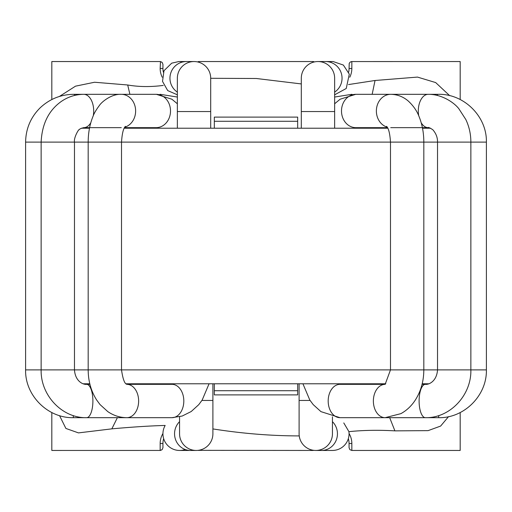 <?xml version="1.0" encoding="UTF-8"?>
<svg xmlns="http://www.w3.org/2000/svg" width="512" height="512" viewBox="0 0 512 512"><rect width="100%" height="100%" fill="white"/><g stroke="black" fill="none" stroke-linecap="round" stroke-linejoin="round"><path stroke-width="0.77" d="M179.558 421.67A16.666 15.962 90 0 0 175.686 439.949A16.666 15.962 90 0 0 190.522 450.458L179.61 450.458A16.666 16.666 0 0 1 165.171 425.453A16.666 16.666 0 0 0 162.944 433.491A19.443 19.443 0 0 0 160.16 443.514L162.938 443.514L162.938 447.68L162.938 443.514A16.666 16.666 0 0 1 163.661 438.65A16.666 16.666 0 0 0 185.184 449.498M460.179 412.538L460.179 450.458L351.84 450.458L351.84 443.514A19.443 19.443 0 0 0 349.056 433.491A16.666 16.666 0 0 0 348.928 431.667L343.776 422.925M460.179 99.539L460.179 61.542L351.526 61.562L350.106 62.15L349.216 63.405L349.062 68.486A16.666 16.666 0 0 1 348.653 72.154A16.666 16.666 0 0 0 349.062 68.486L349.216 63.405L350.106 62.15L351.84 61.542L351.84 68.486L349.062 68.486M312.947 62.317L312.947 61.542L199.053 61.542L197.626 61.939A2.778 2.778 0 0 1 199.053 61.542L199.053 62.317M162.234 77.229A19.443 19.443 0 0 1 160.16 68.486L160.474 61.562L162.125 62.355L162.938 64.32L162.125 62.355L160.16 61.542L51.821 61.542L51.821 99.539M51.821 412.538L51.821 450.458L160.474 450.438L162.125 449.645L162.938 447.68L162.125 449.645L160.16 450.458L160.16 443.514A19.443 19.443 0 0 1 162.938 433.498M199.053 450.214L199.053 450.458A2.778 2.778 0 0 1 198.24 450.336L312.947 450.458A2.778 2.778 0 0 0 313.76 450.336L312.947 450.214M349.062 443.514A16.666 16.666 0 0 0 348.339 438.65A16.666 16.666 0 0 1 349.062 443.514L349.062 447.68L349.062 443.514L351.84 443.514M162.938 64.32L162.938 68.486A16.666 16.666 0 0 0 163.347 72.154A16.666 16.666 0 0 1 162.938 68.486L160.16 68.486M351.84 450.458L349.875 449.645L349.062 447.68L349.875 449.645L351.84 450.458M312.947 61.542L314.374 61.939A2.778 2.778 0 0 0 312.947 61.542A2.778 2.778 0 0 1 314.374 61.939M126.221 383.782L374.758 383.782M256 383.782L385.779 383.782M422.195 383.782L428.666 383.782M83.334 383.782L89.805 383.782M124.211 128.218L387.789 128.218M422.502 128.218L430.63 128.218M81.37 128.218L89.498 128.218M137.242 128.218L256 128.218M351.808 94.323A16.666 2.771 90 0 1 352.282 94.573M310.08 400.454L299.104 400.454L299.104 433.786A16.666 16.666 0 0 0 315.776 450.458A16.666 16.666 0 0 0 332.442 433.786L332.442 416.787M301.306 78.214A16.666 16.666 0 0 1 317.971 61.542A16.666 16.666 0 0 1 334.643 78.214L334.643 111.546L301.306 111.546L301.306 78.214M332.442 421.67A16.666 15.962 -90 0 1 337.44 433.786A16.666 15.962 -90 0 1 321.478 450.458L332.39 450.458A16.666 16.666 0 0 0 348.928 431.667C363.021 430.189 378.349 429.92 394.906 430.861L389.677 417.677M212.896 383.782L212.896 433.786A16.666 16.666 0 0 1 196.224 450.458A16.666 16.666 0 0 1 179.558 433.786L179.558 416.787M159.718 94.573A16.666 2.771 -90 0 1 160.192 94.323A16.666 2.771 -90 0 1 160.205 94.323M210.694 111.546L177.357 111.546L177.357 78.214A16.666 16.666 0 0 1 194.029 61.542A16.666 16.666 0 0 1 210.694 78.214L210.694 128.218M297.67 121.286L297.67 117.101L214.33 117.101L214.33 121.286L297.67 121.286L297.67 128.218M214.33 383.782L214.33 394.899L297.67 394.899L297.67 383.782M214.33 128.218L214.33 121.286M165.171 425.453C150.637 425.824 132.858 426.957 111.84 428.851L117.376 417.677M133.888 384.339L134.163 383.782M299.238 435.91C271.136 435.891 242.355 433.562 212.896 428.922M111.84 428.851L78.477 432.896L65.901 428.454L59.539 415.629M59.366 96.486L75.52 86.163L94.547 82.246L127.699 84.986C138.694 86.918 150.541 87.059 163.232 85.421M210.694 78.298L256.365 78.496L301.306 83.93M348.538 84.563L375.04 80.493L417.491 77.088L435.674 82.573L449.677 95.667M448.538 416.634L440.627 426.067L428.109 430.637L394.906 430.861M375.04 80.493L372.154 94.323M127.699 84.986L129.901 94.323M349.766 77.229A19.443 19.443 0 0 0 351.84 68.486M163.661 438.65A16.666 16.666 0 0 0 162.938 443.514M199.053 450.458A2.778 2.778 0 0 1 198.24 450.336M126.848 384.339L126.925 384.294C124.672 384.013 122.874 379.213 121.517 369.894L121.517 142.106L390.483 142.106L390.483 369.894L88.179 369.894L88.179 142.106L25.6 142.106C25.85 128.64 30.726 117.184 40.243 107.738C49.702 98.944 60.851 94.47 73.702 94.323A16.666 3.872 -90 0 0 73.683 94.323L83.802 94.323A16.666 9.901 -90 0 0 83.661 94.323M386.586 126.342C388.614 128.282 389.914 133.536 390.49 142.106L437.53 142.106L437.53 369.894L390.483 369.894L385.152 384.339M25.6 142.106L25.6 369.894L88.179 369.894C88.237 381.12 91.066 391.162 96.666 400.019L100.058 404.589L107.821 411.635C113.677 415.616 120.019 417.632 126.848 417.677L73.376 417.677L73.235 415.558M387.187 127.149A16.666 14.349 90 0 1 376.474 109.011A16.666 14.349 90 0 1 390.573 94.323A16.666 14.349 90 0 1 390.72 94.323L390.739 94.323A16.666 14.349 90 0 0 390.72 94.323L355.846 94.323A16.666 14.349 90 0 0 355.731 94.323A16.666 14.349 90 0 0 341.498 110.931A16.666 14.349 90 0 0 355.622 127.654A16.666 14.349 90 0 0 355.846 127.661L387.494 127.661M339.974 417.677A16.666 11.789 -90 0 1 328.186 401.011A16.666 11.789 -90 0 1 339.974 384.339L384.992 384.339A16.666 11.789 -90 0 0 373.37 401.126A16.666 11.789 -90 0 0 385.152 417.677L339.974 417.677L320.947 411.635L313.184 404.589L309.792 400.019L302.931 383.782M438.765 415.558L438.624 417.677L425.35 417.677A16.666 6.246 -90 0 1 419.104 401.011A16.666 6.246 -90 0 1 425.35 384.339L422.054 384.339M438.624 417.677C463.712 418.426 486.963 395.866 486.4 369.894L437.53 369.894C436.723 381.555 428.614 384.838 425.35 384.339M486.4 369.894L486.4 142.106L437.53 142.106C437.619 137.523 436.019 133.37 432.73 129.651C429.581 127.738 428.096 127.072 428.282 127.654L428.282 127.654A16.666 9.901 90 0 1 428.198 127.661L428.48 127.661M428.339 94.323A16.666 9.901 90 0 0 428.198 94.323A16.666 9.901 90 0 0 428.128 94.323A16.666 9.901 90 0 0 418.707 115.706M421.21 122.784A16.666 9.901 90 0 0 428.198 127.661L390.72 127.661M486.4 142.106C487.008 116.237 463.68 93.581 438.298 94.323A16.666 3.872 90 0 0 438.304 94.323A16.666 3.872 90 0 0 436.973 95.334M317.971 61.542L325.549 61.542A16.666 16.493 90 0 1 334.643 92.115M201.92 400.454L212.896 400.454M75.027 95.334A16.666 3.872 -90 0 0 73.702 94.323M93.293 115.706A16.666 9.901 -90 0 0 93.67 112.198A16.666 9.901 -90 0 0 83.872 94.323A16.666 9.901 -90 0 0 83.802 94.323L121.28 94.323A16.666 14.349 -90 0 0 121.254 94.323M89.946 384.339L86.65 384.339C83.347 384.838 75.258 381.504 74.47 369.894L74.47 142.106C73.619 137.491 79.053 128.589 79.13 129.779C79.366 129.101 80.896 128.397 83.718 127.654A16.666 9.901 -90 0 0 83.802 127.661A16.666 9.901 -90 0 0 90.79 122.784M86.65 384.339A16.666 6.246 90 0 1 92.57 395.699A16.666 6.246 90 0 1 86.65 417.677C62.182 418.317 40.493 395.302 41.133 369.894L41.133 142.106C42.003 123.859 48.774 110.272 61.446 101.357C68.269 96.723 75.744 94.381 83.872 94.323M124.506 127.661L156.154 127.661A16.666 14.349 -90 0 0 156.378 127.654A16.666 14.349 -90 0 0 164.173 124.813A16.666 14.349 -90 0 0 169.894 106.182A16.666 14.349 -90 0 0 156.269 94.323A16.666 14.349 -90 0 0 156.154 94.323L121.28 94.323A16.666 14.349 -90 0 1 121.434 94.323C111.635 93.734 101.786 101.779 99.405 105.453C96.243 109.658 94.118 113.274 93.043 116.288C89.824 124.166 88.198 132.768 88.186 142.106L121.517 142.106C122.086 133.536 123.386 128.282 125.414 126.342L125.331 126.419M124.813 127.149A16.666 14.349 -90 0 0 129.299 124.813A16.666 14.349 -90 0 0 135.027 106.208A16.666 14.349 -90 0 0 121.434 94.323M172.026 417.677A16.666 11.789 90 0 0 183.642 403.84A16.666 11.789 90 0 0 175.974 385.306A16.666 11.789 90 0 0 172.026 384.339L127.008 384.339A16.666 11.789 90 0 1 130.79 385.306A16.666 11.789 90 0 1 138.464 403.84A16.666 11.789 90 0 1 126.848 417.677L172.026 417.677L182.189 416.038L191.213 411.526L198.746 404.672L202.157 400.096L209.069 383.782M177.357 92.115A16.666 16.493 -90 0 1 186.451 61.542L178.874 61.542L171.712 63.162L163.994 70.707L162.515 81.402L167.699 90.579L177.357 94.81M214.33 390.714L297.67 390.714M334.643 103.77L340.102 99.226L355.731 94.323M357.53 128.218L357.933 127.661M334.643 128.218L334.643 111.546M301.306 128.218L301.306 111.546M339.347 383.782L340.134 384.339M428.128 94.323C442.054 94.118 454.509 102.918 458.938 108.864L465.811 119.507C469.171 126.573 470.854 134.106 470.867 142.106L470.867 369.894C471.507 395.302 449.818 418.317 425.35 417.677L385.152 417.677L400.858 413.658C406.65 410.502 411.475 405.952 415.334 400.019C420.934 391.162 423.763 381.12 423.821 369.894L423.821 142.106C423.802 132.838 422.202 124.294 419.027 116.461C416.915 110.899 413.35 105.766 408.314 101.075C403.194 96.653 397.28 94.4 390.573 94.323M362.79 383.782L366.112 384.339M390.938 94.323L438.304 94.323M372.691 127.661L369.869 128.218M370.771 383.782L374.739 384.339M422.861 384.339L426.048 383.782M423.603 128.218L422.451 127.949M420.589 94.323L419.418 94.317M351.802 94.317L334.643 97.043M299.104 400.454L299.104 383.782M325.549 61.542L333.126 61.542L343.373 65.069L349.293 74.144L346.246 88.493L334.643 94.81M321.478 450.458L315.776 450.458M332.39 61.542L328.954 61.901M160.198 94.317L177.357 97.043M89.549 127.949L88.397 128.218M92.582 94.317L91.411 94.323M85.952 383.782L89.139 384.339M83.533 127.661L121.28 127.661M25.6 369.894C24.947 395.43 47.846 418.336 73.376 417.677M137.261 384.339L141.229 383.782M142.131 128.218L139.309 127.661M145.888 384.339L149.21 383.782M177.357 103.77L171.898 99.226L156.384 94.323M154.47 128.218L154.067 127.661M171.866 384.339L172.653 383.782M177.357 111.546L177.357 128.218M186.451 61.542L194.029 61.542M190.522 450.458L196.224 450.458M179.61 61.542L183.046 61.901"/></g></svg>
